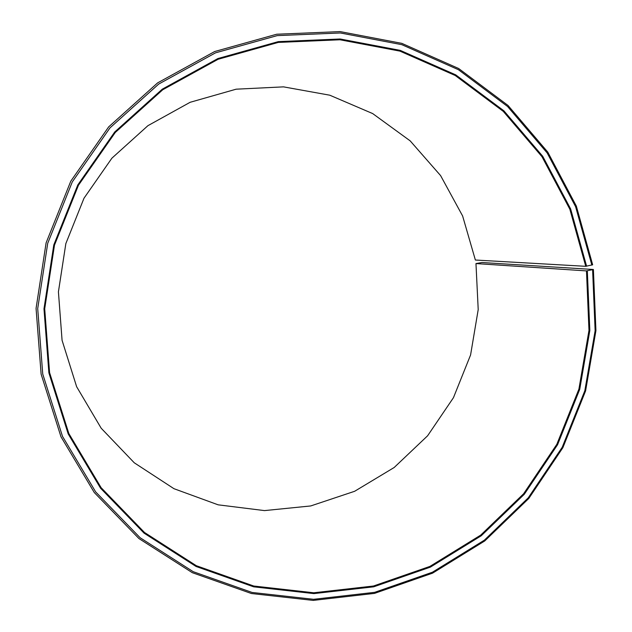 <?xml version="1.0" encoding="UTF-8"?>
<svg xmlns="http://www.w3.org/2000/svg" width="632" height="632" viewBox="0 0 632 632"><rect width="100%" height="100%" fill="white"/><g stroke="black" fill="none" stroke-linecap="round" stroke-linejoin="round"><path stroke-width="0.95" d="M475.967 263.568L586.48 270.907L588.977 330.41L578.912 389.083L556.808 444.351L523.604 493.774L480.715 535.107L429.926 566.398L373.449 586.014L313.788 592.777L253.756 586.022L196.315 565.703L144.475 532.46L101.128 487.691L68.825 433.497L49.588 372.651L44.706 308.795L54.486 245.145L78.447 185.263L115.237 132.515L162.708 89.784L218.111 59.274L278.293 42.415L339.977 39.777L399.945 51.129L455.23 75.508L503.277 111.382L541.995 156.72L569.835 209.208L585.753 266.317L592.658 264.776L576.337 206.079L547.778 152.107L508.017 105.449L458.65 68.509L401.81 43.355L340.135 31.6L276.65 34.239L214.675 51.532L157.613 82.887L108.696 126.866L70.792 181.171L46.112 242.838L36.063 308.4L41.12 374.152L60.98 436.783L94.287 492.541L138.953 538.567L192.333 572.695L251.449 593.527L313.203 600.4L374.531 593.385L432.572 573.161L484.728 540.968L528.787 498.474L562.875 447.693L585.595 390.908L595.937 330.631L593.401 269.493L481.947 262.517L475.967 263.568L478.211 309.577L470.579 354.971L453.452 397.686L427.611 435.78L394.178 467.498L354.623 491.293L310.723 505.948L264.492 510.601L218.135 504.826L173.958 488.694L134.253 462.782L101.191 428.235L76.638 386.721L62.078 340.34L58.421 291.842L65.846 243.589L84.001 198.211L111.888 158.19L147.935 125.665L190.121 102.297L236.131 89.191L283.499 86.861L329.786 95.203L372.683 113.578L410.184 140.873L440.591 175.585L462.616 215.962L475.375 260.029L585.753 266.317M586.48 270.907L593.401 269.493M592.603 269.809L595.131 330.694L584.829 390.726L562.211 447.266L528.249 497.842L484.381 540.155L432.438 572.213L374.642 592.334L313.575 599.31L252.097 592.461L193.242 571.707L140.107 537.721L95.653 491.886L62.497 436.38L42.739 374.026L37.707 308.566L47.716 243.304L72.285 181.921L110.015 127.854L158.703 84.072L215.504 52.843L277.195 35.621L340.395 32.975L401.81 44.667L458.405 69.702L507.559 106.476L547.154 152.928L575.602 206.664L591.86 265.116M587.326 270.812L589.83 330.481L579.742 389.32L557.566 444.738L524.276 494.303L481.26 535.762L430.345 567.141L373.702 586.82L313.875 593.606L253.669 586.836L196.054 566.47L144.064 533.139L100.583 488.244L68.177 433.892L48.877 372.856L43.979 308.811L53.783 244.963L77.815 184.9L114.724 131.993L162.337 89.128L217.914 58.539L278.278 41.633L340.142 38.994L400.277 50.386L455.727 74.853L503.902 110.821L542.73 156.302L570.641 208.939L586.599 266.214"/></g></svg>
